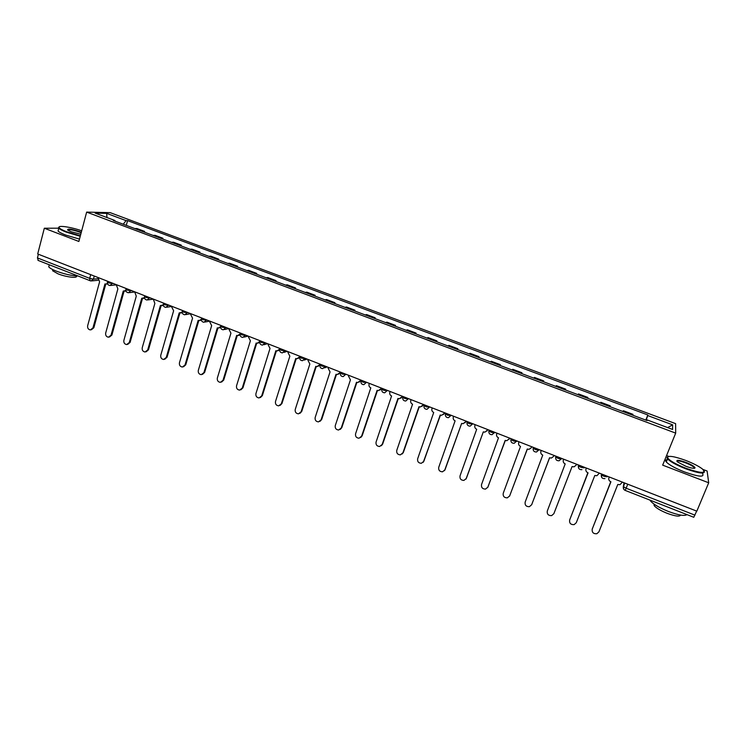 <?xml version="1.0" encoding="UTF-8"?>
<svg xmlns="http://www.w3.org/2000/svg" width="746" height="746" viewBox="0 0 746 746"><rect width="100%" height="100%" fill="white"/><g stroke="black" fill="none" stroke-linecap="round" stroke-linejoin="round"><path stroke-width="1.12" d="M675.69 433.118L675.624 423.644L110.184 212.647L86.648 212.106L675.69 433.118L662.672 465.15L708.7 482.783L696.829 511.159L37.701 253.976L44.322 228.229L78.862 241.462L86.648 212.106M708.7 482.783L707.115 471.015L702.937 469.43M668.724 456.403L666.56 455.573M38.288 260.401L37.44 257.92L89.697 278.361L93.436 279.153L97.698 278.752M38.382 254.237L37.44 257.92M80.242 236.268L66.375 232.174C62.328 230.607 59.801 229.274 58.803 228.183L44.322 228.229M696.661 511.094L693.771 517.276L625.157 490.392L626.146 488.22L694.964 515.15M632.776 415.205L632.962 414.338L623.358 410.738L623.124 411.587M623.041 411.55L623.358 410.738M610.032 406.682L610.321 405.861L600.81 402.29L600.474 403.092M587.503 398.233L587.895 397.459L578.476 393.925L578.047 394.69M587.587 398.261L587.895 397.459M565.207 389.878L565.692 389.142L556.357 385.645L555.835 386.363M565.384 389.944L565.692 389.142M543.116 381.598L543.694 380.898L534.453 377.439L533.838 378.119M543.396 381.7L543.694 380.898M521.249 373.401L521.92 372.739L512.763 369.317L512.054 369.96M521.622 373.541L521.92 372.739M499.587 365.279L500.342 364.663L491.278 361.269L490.486 361.866M500.053 365.456L500.342 364.663M478.13 357.241L478.979 356.653L469.999 353.296L469.113 353.865M478.699 357.455L478.979 356.653M456.878 349.277L457.82 348.727L448.924 345.398L447.954 345.93M457.54 349.52L457.82 348.727M435.832 341.388L436.858 340.875L428.045 337.574L426.982 338.069M436.578 341.668L436.858 340.875M414.981 333.574L416.091 333.098L407.363 329.825L406.225 330.291M415.82 333.882L416.091 333.098M394.326 325.834L395.52 325.396L386.876 322.151L385.645 322.58M395.249 326.179L395.52 325.396M373.867 318.16L375.135 317.759L366.575 314.551L365.27 314.943M374.874 318.542L375.135 317.759M353.595 310.569L354.947 310.196L346.461 307.016L345.081 307.371M354.695 310.97L354.947 310.196M333.518 303.035L334.945 302.699L326.534 299.547L325.079 299.873M334.693 303.482L334.945 302.699M313.618 295.584L315.12 295.276L306.793 292.152L305.254 292.451M314.877 296.05L315.12 295.276M293.905 288.189L295.481 287.919L287.229 284.823L285.625 285.084M295.239 288.693L295.481 287.919M274.369 280.869L276.02 280.627L267.842 277.568L266.163 277.792M275.787 281.401L276.02 280.627M255.02 273.614L256.736 273.4L248.632 270.369L246.879 270.565M256.503 274.174L256.736 273.4M235.839 266.425L237.629 266.247L229.591 263.235L227.772 263.403M237.396 267.012L237.629 266.247M216.825 259.3L218.69 259.151L210.726 256.167L208.833 256.307M218.466 259.916L218.69 259.151M197.988 252.241L199.919 252.12L192.03 249.164L190.071 249.276M199.695 252.885L199.919 252.12M179.32 245.248L181.315 245.154L173.501 242.217L171.477 242.301M181.101 245.91L181.315 245.154M160.819 238.31L162.88 238.244L155.131 235.344L153.042 235.391M162.665 239L162.88 238.244M142.477 231.437L144.603 231.4L136.919 228.518L134.774 228.546M144.398 232.155L144.603 231.4M646.101 420.203L647.77 415.569L672.659 424.866L672.622 429.472L647.164 419.933L646.903 420.502M115.071 221.161L114.912 220.518L113.317 220.508L647.071 420.567L647.164 419.933M114.912 220.518L95.171 213.123L106.659 213.365L126.055 220.62L123.239 224.22M647.77 415.569L647.845 414.972L127.585 220.63L126.055 220.62M645.803 420.091L647.845 414.972M126.288 225.367L127.585 220.63M672.659 424.866L667.605 427.598M106.986 217.552L106.659 213.365M609.24 476.983L608.913 477.794C608.428 479.547 609.044 480.853 610.769 481.72L592.212 529.138C591.839 532.439 593.387 533.968 596.865 533.726L598.917 531.842L617.791 484.471L619.973 484.704L622.406 482.121M592.184 529.222L610.927 481.785M608.913 477.794L609.184 476.964M586.337 468.05L586.02 468.861C585.545 470.605 586.16 471.901 587.867 472.768L569.646 520.046C569.254 523.263 570.755 524.792 574.14 524.625L576.276 522.713L594.814 475.482L596.884 475.734L599.374 473.132M569.758 519.72L588.072 472.843M586.02 468.861L586.328 468.04M563.668 459.2L563.361 460.012C562.894 461.746 563.5 463.042 565.188 463.9L547.284 511.038C546.893 514.18 548.347 515.71 551.648 515.617L553.858 513.677L572.07 466.586L553.998 513.341M576.266 465.047L574.028 466.847L572.07 466.586M685.649 460.394C673.955 456.216 667.931 455.312 667.558 457.671C669.293 460.515 675.447 464.068 686.04 468.32C701.203 473.496 706.667 473.719 702.443 469.001C698.769 466.194 693.174 463.322 685.649 460.394M704.299 471.202C705.054 474.242 698.909 473.458 685.863 468.842C676.613 465.178 670.514 461.867 667.558 458.902L666.943 457.932L667.894 456.673M685.742 462.334C691.02 464.432 694.116 466.213 695.039 467.677C694.88 468.861 691.84 468.404 685.938 466.287L677.601 462.007C675.522 459.657 678.245 459.76 685.742 462.334M694.349 468.32L694.125 467.472C692.708 466.073 689.854 464.525 685.574 462.846C680.352 460.963 677.471 460.469 676.93 461.364M686.935 514.591C684.753 516.288 678.552 515.234 668.323 511.439C659.203 507.7 653.244 504.193 650.465 500.902L650.008 500.128M673.153 509.192L666.374 506.543M680.548 515.076C679.746 516.885 675.242 516.279 667.027 513.276C660.471 510.581 656.191 508.045 654.186 505.648L653.981 504.063M702.648 473.794C704.429 477.421 698.405 476.815 684.576 471.976C675.335 468.311 669.246 464.982 666.299 461.988C665.162 460.618 665.479 459.825 667.26 459.629M693.901 468.003L694.479 468.301M81.696 230.784C71.299 227.11 58.048 225.087 59.018 227.399C59.447 228.5 62.002 229.954 66.692 231.782L80.363 235.801M79.486 239.112L65.62 235.027C61.582 233.461 59.065 232.127 58.067 231.018L59.167 226.887M80.782 234.235L71.103 231.736L67.7 230.066C67.289 228.416 71.299 228.938 79.729 231.642L81.295 232.295M81.174 232.771L79.421 232.034C73.015 229.871 69.052 229.171 67.541 229.936M77.92 276.011C71.532 275.722 64.287 274.08 56.183 271.087C52.183 269.493 49.702 268.075 48.742 266.844L49.143 265.306M59.717 268.877L54.607 266.872M76.251 275.936C78.442 278.556 66.273 277.195 57.974 273.819L52.612 270.751L52.873 269.651M58.067 231.018L58.402 229.712M541.223 450.444L540.915 451.246C540.458 452.981 541.064 454.267 542.743 455.116L525.156 502.114C524.755 505.191 526.172 506.72 529.38 506.693L531.656 504.734L549.55 457.783L551.406 458.044L553.653 456.328M549.606 457.802L531.637 504.8M553.998 455.433L553.691 456.235M518.992 441.772L518.694 442.574C518.246 444.299 518.852 445.586 520.512 446.425L503.233 493.283C502.841 496.295 504.212 497.824 507.345 497.852L509.677 495.876L527.254 449.055L529.017 449.334L531.199 447.842M527.347 449.092L509.555 496.165M531.646 446.705L531.348 447.507M496.985 433.184L496.696 433.986C496.249 435.701 496.855 436.979 498.496 437.809L481.534 484.527C481.133 487.492 482.466 489.012 485.525 489.096L487.912 487.101L505.173 440.42L506.851 440.7L509.499 438.508L508.94 439.422M505.312 440.476L487.679 487.595M509.518 438.07L509.22 438.872M475.193 424.679L474.904 425.472C474.475 427.197 475.071 428.465 476.694 429.286L460.03 475.864C459.639 478.773 460.935 480.293 463.919 480.415L466.353 478.41L483.315 431.869L465.998 479.091M487.763 429.584L486.905 431.057M483.52 431.953L484.909 432.148L487.623 429.966M487.595 429.519L487.306 430.321M453.605 416.259L453.326 417.051C452.906 418.767 453.493 420.026 455.107 420.847L438.741 467.285C438.35 470.148 439.618 471.659 442.527 471.817L444.998 469.803L461.662 423.402L444.532 470.661M466.101 421.136L465.075 422.749M461.867 423.486L463.182 423.681L465.961 421.518M465.896 421.052L465.607 421.844M432.232 407.913L431.953 408.705C431.542 410.412 432.13 411.671 433.724 412.482L417.657 458.781C417.266 461.597 418.497 463.107 421.35 463.303L423.849 461.28L440.215 415.018L441.669 415.298L444.513 413.144L443.46 414.506M440.466 415.112L423.271 462.287M444.402 412.669L444.122 413.461M411.065 399.66L410.785 400.443C410.384 402.15 410.971 403.4 412.557 404.201L396.769 450.37C396.387 453.139 397.59 454.64 400.378 454.864L402.905 452.841L418.982 406.71L420.371 406.99L423.262 404.845L422.05 406.318M419.261 406.822L403.353 452.458L402.206 453.969M423.113 404.36L422.842 405.153M390.093 391.473L389.822 392.265C389.431 393.953 390.018 395.203 391.585 395.995L376.077 442.024C375.695 444.756 376.87 446.248 379.602 446.509L382.157 444.476L397.944 398.485L399.278 398.765L402.215 396.63L400.863 398.187M398.271 398.606L382.642 444.112L381.346 445.726M402.029 396.135L401.758 396.919M369.326 383.369L369.065 384.153C368.673 385.841 369.261 387.081 370.809 387.873L355.581 433.762C355.208 436.457 356.355 437.949 359.031 438.228L361.605 436.196L377.112 390.335L378.39 390.615L381.374 388.498L379.882 390.121M377.467 390.475L362.118 435.85L360.691 437.538M381.15 387.985L380.88 388.769M348.755 375.341L348.494 376.124L350.433 379.9L335.28 425.584C334.907 428.241 336.036 429.715 338.656 430.022L341.248 427.99L356.476 382.269L357.707 382.539L360.728 380.441L359.115 382.12M356.868 382.418L341.789 427.654L340.241 429.416M360.467 379.91L360.206 380.693M328.371 367.396L328.119 368.17L330.04 371.928L315.166 417.48C314.803 420.101 315.903 421.574 318.477 421.891L321.078 419.858L336.036 374.278L337.22 374.539L340.269 372.459L338.544 374.175M336.465 374.427L321.657 419.541L319.978 421.359M339.98 371.918L339.719 372.702M308.182 359.516L307.939 360.29L309.851 364.029L295.239 409.442C294.884 412.034 295.966 413.498 298.484 413.844L301.095 411.801L315.782 366.351L316.929 366.612L320.006 364.552L318.178 366.305M316.248 366.519L301.701 411.503L299.92 413.368M319.68 364.001L319.428 364.775M288.189 351.711L287.937 352.485L289.849 356.206L275.498 401.488C275.143 404.043 276.207 405.507 278.678 405.861L281.298 403.828L295.724 358.509L296.824 358.77L299.883 356.737M299.761 357.138L298.018 358.49M296.218 358.686L281.932 403.539L280.048 405.442M299.575 356.15L299.323 356.933M268.374 343.981L268.131 344.755L270.024 348.457L255.934 393.599C255.589 396.126 256.633 397.581 259.058 397.954L261.678 395.921L275.852 350.732L276.906 350.993L279.815 349.025L281.382 350.359L285.765 350.769M279.629 349.79L278.053 350.751M276.374 350.918L262.34 395.641L260.373 397.581M279.657 348.382L279.414 349.156M248.744 336.315L248.502 337.089L250.386 340.782L236.547 385.794C236.212 388.293 237.237 389.738 239.615 390.121L242.245 388.088L256.158 343.039L257.184 343.281L259.795 341.426M259.757 342.302L258.275 343.076M256.717 343.225L242.935 387.827L240.883 389.794M259.916 340.68L259.683 341.454M229.292 328.734L229.059 329.499L230.934 333.173L217.347 378.045C217.011 380.525 218.019 381.961 220.359 382.362L222.989 380.32L236.65 335.402L237.638 335.653L240.119 333.872M240.091 334.833L238.692 335.467M237.247 335.597L223.707 380.078L221.571 382.064M210.018 321.209L209.794 321.974L211.659 325.629L198.315 370.38C197.988 372.823 198.977 374.259 201.28 374.669L203.9 372.636L217.319 327.848L218.28 328.091L220.639 326.58M220.62 327.401L219.287 327.923M217.944 328.044L204.646 372.403L202.446 374.399M190.92 313.758L190.696 314.523L192.552 318.16L179.45 362.78C179.133 365.195 180.103 366.622 182.369 367.041L184.999 365.008L198.166 320.351L199.098 320.594L201.299 319.391M201.336 320.015L200.068 320.444M198.818 320.556L185.763 364.794L183.497 366.799M166.936 307.203L172 306.382L171.776 307.138L173.622 310.756L160.763 355.245C160.446 357.642 161.406 359.059 163.635 359.488L166.255 357.455L179.189 312.928L182.164 312.154M182.238 312.686L181.036 313.031M179.87 313.143L167.048 357.25L164.726 359.264M153.247 299.062L154.87 303.417L142.234 347.776C141.936 350.154 142.878 351.562 145.069 352L147.68 349.967L160.381 305.58L163.215 304.937M163.309 305.412L162.171 305.683M161.099 305.785L148.501 349.771L146.132 351.795M134.662 291.807L136.276 296.153L123.873 340.381C123.584 342.731 124.507 344.13 126.671 344.577L129.272 342.554L141.74 298.288L144.454 297.757M144.565 298.186L143.484 298.4M142.486 298.503L130.121 342.367L127.697 344.391M116.245 284.618L117.859 288.944L105.68 333.042C105.391 335.374 106.305 336.772 108.431 337.22L111.033 335.196L123.267 291.061L125.869 290.623M125.99 291.015L124.964 291.182M124.041 291.276L111.9 335.029L109.438 337.052M97.996 277.503L99.591 281.801L87.646 325.778C87.366 328.091 88.27 329.48 90.359 329.937L92.952 327.914L104.962 283.9L105.764 284.123L93.847 327.755L91.338 329.779M107.583 283.909L106.594 284.03M105.764 284.123L107.443 283.536M107.489 281.923L108.72 282.93L113.606 283.592M112.581 283.191L109.998 285.531C108.105 285.233 107.237 284.114 107.415 282.193L107.666 281.27M125.943 289.112L127.212 290.147L132.042 290.781M131.063 290.399L128.461 292.749C126.55 292.451 125.692 291.332 125.869 289.392L126.121 288.478M144.565 296.367L145.862 297.44L150.655 298.046M149.704 297.673L147.093 300.023C145.172 299.733 144.304 298.614 144.491 296.656L144.743 295.742M163.365 303.687L164.698 304.788L169.426 305.375M168.512 305.021L165.892 307.371C163.961 307.091 163.085 305.963 163.281 303.986L163.542 303.072M182.332 311.082L183.693 312.21L188.374 312.77M187.498 312.425L184.868 314.784C182.919 314.514 182.043 313.376 182.238 311.38L182.509 310.476M201.467 318.533L202.875 319.698L207.5 320.23M206.661 319.903L204.012 322.263C202.054 322.002 201.168 320.864 201.373 318.85L201.644 317.945M220.779 326.058L222.224 327.252L226.793 327.755M226.001 327.447L223.334 329.816C221.357 329.564 220.48 328.417 220.685 326.375L220.956 325.48M240.277 333.649L241.76 334.879L246.273 335.355M245.518 335.057L242.842 337.434C240.846 337.192 239.96 336.036 240.175 333.975L240.445 333.08M259.953 341.314L261.482 342.582L265.93 343.029M265.212 342.75L262.536 345.118C260.522 344.894 259.627 343.738 259.841 341.649L260.121 340.763M285.093 350.508L282.408 352.886C280.375 352.662 279.47 351.506 279.694 349.389L279.974 348.503M300.013 356.327L299.733 357.203L301.468 358.201L305.795 358.584M305.17 358.341L302.475 360.719C300.414 360.514 299.5 359.339 299.733 357.203M320.043 364.747L321.75 366.118L326.011 366.473M325.424 366.239L322.738 368.627C320.649 368.431 319.726 367.256 319.959 365.092L319.922 365.27M340.437 372.711L342.218 374.11L346.424 374.436M345.883 374.222L343.188 376.609C341.071 376.432 340.139 375.247 340.381 373.056L340.67 372.189M361.036 380.749L362.892 382.185L367.023 382.474M366.528 382.278L363.834 384.666C361.689 384.507 360.747 383.313 360.989 381.094L361.278 380.236M381.821 388.862L383.752 390.335L387.827 390.587M387.37 390.41L384.684 392.806C382.512 392.666 381.551 391.464 381.803 389.207L382.092 388.349M402.821 397.058L404.826 398.56L408.827 398.784M408.416 398.625L405.74 401.022C403.53 400.9 402.551 399.688 402.812 397.394L403.101 396.546M424.008 405.33L426.097 406.868L430.022 407.055M429.668 406.915L427.001 409.312C424.754 409.209 423.756 407.997 424.017 405.665L424.315 404.826M445.409 413.685L447.581 415.252L451.433 415.41M451.125 415.289L448.477 417.685C446.183 417.611 445.175 416.38 445.437 414.011L445.726 413.181M467.22 421.565L467.061 422.441L469.271 423.728L473.048 423.84M472.796 423.747L470.157 426.134C467.826 426.087 466.791 424.856 467.061 422.441L467.35 421.621M489.04 430.088L488.891 430.955L491.176 432.279L494.477 432.829L494.878 432.363M494.673 432.279L492.062 434.676C489.684 434.657 488.621 433.417 488.891 430.955L489.19 430.144M511.085 438.685L510.935 439.553L513.295 440.914L516.568 441.455L516.922 440.961M516.773 440.905L514.19 443.292C511.756 443.301 510.665 442.061 510.935 439.553L511.243 438.741M533.343 447.367L533.203 448.234L535.637 449.642L538.873 450.164L539.19 449.651M539.088 449.614L536.542 451.992C534.043 452.048 532.933 450.789 533.203 448.234L533.502 447.432M555.826 456.142L555.695 457L558.195 458.454L561.412 458.958L561.673 458.426M561.626 458.408L559.118 460.776C556.563 460.869 555.425 459.611 555.695 457L555.994 456.207M578.532 465L578.402 465.849L580.985 467.35L584.174 467.845L584.388 467.285M601.416 473.934L601.341 474.782L604.008 476.34L607.16 476.815L607.384 476.256M94.276 276.048L93.436 279.153L91.021 280.962L90.098 280.776L89.697 278.361L90.695 274.649M623.992 482.737L623.386 486.616L626.146 488.22L627.75 484.21M624.626 482.988L623.292 486.345L623.805 489.329M601.462 473.952L601.714 477.431M153.238 235.372L161.015 238.291M171.664 242.282L179.506 245.22M190.258 249.248L198.175 252.213M209.02 256.279L217.002 259.272M227.95 263.375L236.006 266.397M247.047 270.537L255.179 273.586M266.322 277.754L274.528 280.832M285.774 285.047L294.055 288.152M305.403 292.404L313.768 295.537M325.219 299.836L333.658 302.997M345.212 307.324L353.725 310.513M365.391 314.887L373.988 318.113M385.766 322.524L394.447 325.778M406.328 330.236L415.093 333.518M427.085 338.013L435.934 341.323M448.048 345.864L456.972 349.212M469.206 353.8L478.214 357.175M490.56 361.801L499.661 365.214M512.129 369.885L521.314 373.326M533.903 378.045L543.181 381.523M555.891 386.288L565.254 389.794M578.085 394.606L587.55 398.15M600.511 403.008L610.06 406.589M623.152 411.494L632.794 415.112M134.97 228.528L142.682 231.419M578.309 465.56L578.728 468.385M466.968 422.264L467.108 424.306M445.353 413.862L445.437 415.69M423.952 405.535L423.98 407.139M402.747 397.292L402.728 398.653M381.747 389.123L381.7 390.214M360.952 381.029L360.887 381.84M340.353 373.019L340.297 373.522M90.406 280.822L37.962 260.354M625.157 490.299L625.157 490.392C623.591 489.609 623.003 488.35 623.386 486.616L624.803 483.063M592.212 529.138L592.361 528.616M569.646 520.046L569.823 519.533M553.858 513.677L554.064 513.183M531.656 504.734L531.907 504.259M382.157 444.476L382.642 444.112M361.605 436.196L362.118 435.85M341.248 427.99L341.789 427.654M321.078 419.858L321.657 419.541M301.095 411.801L301.701 411.503M281.298 403.828L281.932 403.539M261.678 395.921L262.34 395.641M242.245 388.088L242.935 387.827M222.989 380.32L223.707 380.078M203.9 372.636L204.646 372.403M184.999 365.008L185.763 364.794M166.255 357.455L167.048 357.25M147.68 349.967L148.501 349.771M129.272 342.554L130.121 342.367M111.033 335.196L111.9 335.029M92.952 327.914L93.847 327.755M601.64 474.018L601.341 474.782C601.071 477.533 602.292 478.811 604.987 478.606M578.7 465.066L578.402 465.849C578.131 468.525 579.316 469.793 581.936 469.654M320.248 364.225L319.959 365.092M324.585 367.871L327.037 366.873M304.2 360.094L307.026 359.059M284.021 352.364L287.201 351.329M264.028 344.689L267.553 343.664M244.231 337.071L248.092 336.064M224.63 329.508L228.817 328.548M205.215 322.011L209.71 321.088M185.987 314.579L190.78 313.702M148.072 299.883L153.219 299.155M129.375 292.637L134.616 291.984M110.856 285.438L116.18 284.879M97.959 280.3L91.823 280.888M667.558 457.671L666.943 457.932M694.414 467.928L695.039 467.677M650.465 500.902L650.671 500.389M654.643 504.52L654.186 505.648M694.125 467.472L693.761 468.339M666.299 461.988L667.558 458.902M59.018 227.399L58.514 227.679M48.742 266.844L49.273 264.783M52.901 269.66L52.612 270.751"/></g></svg>
